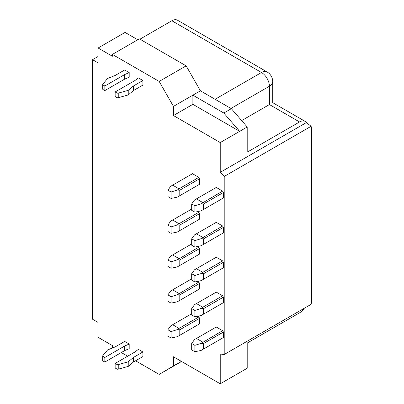 <?xml version="1.0" encoding="UTF-8"?>
<svg xmlns="http://www.w3.org/2000/svg" width="404" height="404" viewBox="0 0 404 404"><rect width="100%" height="100%" fill="white"/><g stroke="black" fill="none" stroke-linecap="round" stroke-linejoin="round"><path stroke-width="0.61" d="M192.88 104.328L173.447 115.544L220.241 142.561L239.673 131.345L192.88 104.328L192.88 95.167L223.811 113.029L239.673 131.345L247.208 126.992L247.208 152.182L299.556 121.957A11.216 6.474 -60 0 1 305.166 121.402A11.216 6.474 -60 0 1 306.429 122.569L220.241 172.326L224.21 176.452L224.21 354.495L220.241 354.035L220.241 383.8L247.208 368.231L247.208 343.046L299.556 312.822A11.216 6.474 -60 0 0 304.318 308.242M113.029 347.773L112.373 347.395L112.373 345.561L98.096 337.32L98.096 322.437L92.546 319.231L92.546 59.681L98.096 56.474M159.171 81.431L186.138 65.862L139.34 38.845L112.373 54.414L159.171 81.431L173.447 106.388L173.447 115.544M241.658 120.584L269.418 104.555C273.761 102.05 273.761 102.05 269.418 104.555L269.418 86.239A11.216 6.474 -120 0 0 261.484 72.503L171.862 20.756L139.936 39.188M171.862 20.756A11.216 6.474 -60 0 1 177.467 20.2L267.094 71.947A11.216 6.474 -60 0 0 261.484 72.503L215.09 99.288M220.241 172.326L220.241 142.561M186.138 65.862L200.414 90.819L231.346 108.676L223.811 113.029M247.208 126.992L231.346 108.676M137.754 39.759L125.063 32.431L98.096 48L112.373 56.242L112.373 54.414M98.096 48L98.096 62.883L92.546 59.681M121.296 352.546L127.644 356.212M135.572 360.792L159.171 374.412L173.447 365.943L173.447 356.783L220.241 383.8M198.829 254.48L199.621 254.025L199.621 248.526L179.79 259.974L177.3 259.843L171.069 261.807L167.892 259.974L167.892 266.387L171.069 268.221L177.3 266.913L179.79 265.473L179.79 259.974M199.621 248.526L198.829 247.152L197.652 246.475M222.624 268.221L223.417 267.761L223.417 262.267L222.624 260.893L216.276 257.227L194.521 269.786L191.688 273.715L191.688 280.124L194.859 281.957L201.096 280.649L203.586 279.209L203.586 273.715L201.096 273.584L194.859 275.543L191.688 273.715M124.669 350.601L129.199 348.637L129.199 344.056L124.669 341.441L115.15 346.935L107.615 349.914L102.803 355.682A1.121 0.646 0 0 0 102.692 355.964A1.121 0.646 0 0 0 103.02 356.419L104.838 357.469L124.669 346.021L124.669 350.601L104.838 362.05L103.02 360.999L103.02 356.419M142.91 351.975L138.38 349.359L134.976 351.975L115.15 363.423L116.968 364.474A1.121 0.646 0 0 0 118.246 364.595L128.235 361.822L133.391 357.469L142.91 351.975L142.91 356.555L133.391 362.05L133.391 357.469M129.199 72.599L129.199 77.174L124.669 79.139L104.838 90.587L104.838 86.012L103.02 84.961A1.121 0.646 0 0 1 102.692 84.502A1.121 0.646 0 0 1 102.803 84.224L107.615 78.452L115.15 75.477L124.669 69.983L129.199 72.599L124.669 74.563L124.669 79.139M142.91 80.512L142.91 85.093L133.391 90.587L133.391 86.012L142.91 80.512L138.38 77.901L134.976 80.512L115.15 91.96L116.968 93.011A1.121 0.646 0 0 0 118.246 93.137L128.235 90.36L133.391 86.012M199.621 178.74L198.829 177.366L192.481 173.705L170.725 186.264L167.892 190.188L171.069 192.021L171.069 198.43L177.3 197.122L179.79 195.682L179.79 190.188L199.621 178.74L199.621 184.234L179.79 195.682M198.829 184.694L199.621 184.234M222.624 198.43L201.096 210.858L194.859 212.166L191.688 210.338L191.688 203.924L194.859 205.757L201.096 203.793L203.586 203.924L203.586 209.418M223.417 197.97L223.417 192.476L222.624 191.102L216.276 187.441L194.521 200L191.688 203.924M198.829 219.589L199.621 219.13L199.621 213.635L198.829 212.262L197.652 211.58M222.624 233.325L223.417 232.866L223.417 227.371L203.586 238.82L201.096 238.688L194.859 240.653L191.688 238.82L191.688 245.228L194.859 247.061L194.859 240.653M223.417 227.371L222.624 225.998L216.276 222.336L194.521 234.896L191.688 238.82M198.829 324.271L199.621 323.811L199.621 318.317L198.829 316.943L197.652 316.266M222.624 338.007L223.417 337.547L223.417 332.053L203.586 343.501L203.586 348.995L201.096 350.435L194.859 351.743L194.859 345.334L191.688 343.501L191.688 349.914L194.859 351.743M223.417 332.053L222.624 330.679L216.276 327.018L194.521 339.577L191.688 343.501M222.624 295.784L202.793 307.232L196.45 303.571L216.276 292.122L222.624 295.784L223.417 297.162L223.417 302.657L201.096 315.544L194.859 316.852L191.688 315.019L191.688 308.606L194.859 310.439L194.859 316.852M222.624 303.111L223.417 302.657M198.829 289.375L199.621 288.916L199.621 283.421L179.79 294.87L177.3 294.738L171.069 296.703L167.892 294.87L167.892 301.283L171.069 303.111L177.3 301.803L179.79 300.364L179.79 294.87M199.621 283.421L198.829 282.048L197.652 281.371M224.21 354.495L311.09 304.333A11.216 6.474 -60 0 0 311.454 301.374L311.454 128.826A11.216 6.474 -60 0 0 311.09 126.29L224.21 176.452M306.429 122.569L311.09 126.29M200.414 90.819L173.447 106.388M191.688 278.841L170.725 290.946L167.892 294.87M222.624 330.679L201.096 343.37L194.859 345.334M201.096 343.37L203.586 343.501M222.624 191.102L201.096 203.793M202.793 202.55L196.45 198.889M181.578 361.474L159.171 374.412M181.376 361.363L173.447 365.943M198.829 247.152L177.3 259.843M191.688 243.95L170.725 256.05L167.892 259.974M178.997 258.6L172.654 254.939M223.417 267.761L203.586 279.209M171.069 268.221L171.069 261.807M222.624 260.893L202.793 272.341L196.45 268.675M202.793 272.341L201.096 273.584M223.417 262.267L203.586 273.715M198.829 282.048L177.3 294.738M178.997 293.496L172.654 289.835M194.859 281.957L194.859 275.543M129.199 344.056L124.669 346.021M102.692 355.964L102.692 360.54A1.121 0.646 0 0 0 103.02 360.999M104.838 362.05L104.838 357.469M115.15 363.423L115.15 368.004L116.968 369.049A1.121 0.646 0 0 0 118.246 369.175L128.235 366.398L133.391 362.05M128.235 366.398L128.235 361.822M124.669 74.563L104.838 86.012M104.838 90.587L103.02 89.542L103.02 84.961M102.692 84.502L102.692 89.082A1.121 0.646 0 0 0 103.02 89.542M115.15 91.96L115.15 96.541L116.968 97.591A1.121 0.646 0 0 0 118.246 97.718L128.235 94.94L133.391 90.587M128.235 94.94L128.235 90.36M222.624 225.998L201.096 238.688M194.859 212.166L194.859 205.757M171.069 198.43L167.892 196.597L167.892 190.188M198.829 177.366L178.997 188.814L177.3 190.057L179.79 190.188M177.3 190.057L171.069 192.021M223.417 192.476L203.586 203.924M223.417 232.866L203.586 244.314L203.586 238.82M199.621 219.13L177.3 232.017L171.069 233.325L167.892 231.492L167.892 225.084L171.069 226.912L171.069 233.325M179.79 230.578L179.79 225.084L199.621 213.635M198.829 212.262L178.997 223.71L172.654 220.044L170.725 221.155L167.892 225.084M178.997 223.71L177.3 224.952L179.79 225.084M177.3 224.952L171.069 226.912M194.859 247.061L201.096 245.753L203.586 244.314M202.793 237.446L196.45 233.785M199.621 323.811L177.3 336.699L171.069 338.007L167.892 336.173L167.892 329.765L170.725 325.841L172.654 324.725L178.997 328.391L177.3 329.634L179.79 329.765L179.79 335.259M199.621 318.317L179.79 329.765M177.3 329.634L171.069 331.598L171.069 338.007M198.829 316.943L178.997 328.391M202.793 342.127L196.45 338.466M223.417 337.547L203.586 348.995M171.069 331.598L167.892 329.765M196.45 303.571L194.521 304.682L191.688 308.606M223.417 297.162L203.586 308.606L203.586 314.105M171.069 303.111L171.069 296.703M202.793 307.232L201.096 308.479L194.859 310.439M201.096 308.479L203.586 308.606M199.621 288.916L179.79 300.364M199.621 254.025L179.79 265.473M178.997 188.814L172.654 185.148M191.688 209.055L172.654 220.044M191.688 313.736L172.654 324.725M230.952 108.449L269.418 86.239A11.216 6.474 -0 0 0 272.705 81.658A11.216 11.216 0 0 0 267.094 71.947M299.556 121.957L269.418 104.555M116.968 369.049L116.968 364.474M118.246 369.175L118.246 364.595M118.246 97.718L118.246 93.137M116.968 97.591L116.968 93.011M305.166 121.402L272.705 102.661L272.705 81.658"/></g></svg>
